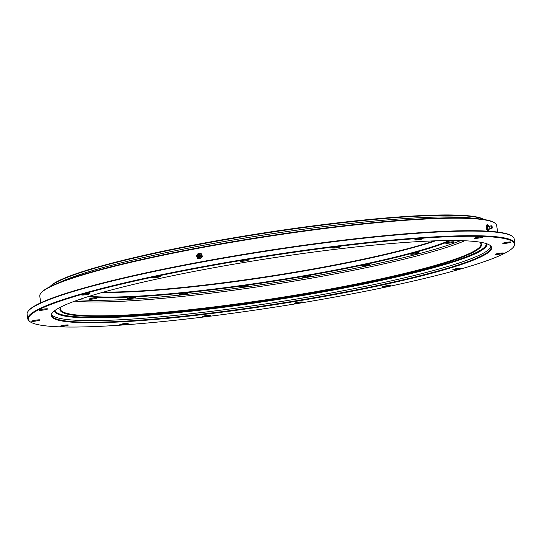 <?xml version="1.0" encoding="UTF-8"?>
<svg xmlns="http://www.w3.org/2000/svg" width="542" height="542" viewBox="0 0 542 542"><rect width="100%" height="100%" fill="white"/><g stroke="black" fill="none" stroke-linecap="round" stroke-linejoin="round"><path stroke-width="0.81" d="M95.135 298.615A4.234 0.44 -8.8 0 1 88.922 299.177A4.234 0.44 -8.8 0 1 91.07 298.452A4.234 0.44 -8.8 0 1 97.282 297.883A4.234 0.44 -8.8 0 1 95.135 298.615M133.745 297.985A4.234 0.44 -8.8 0 1 127.533 298.554A4.234 0.44 -8.8 0 1 129.687 297.822A4.234 0.44 -8.8 0 1 135.9 297.26A4.234 0.44 -8.8 0 1 133.745 297.985M185.73 293.778A4.234 0.44 -8.8 0 1 179.517 294.34A4.234 0.44 -8.8 0 1 181.665 293.615A4.234 0.44 -8.8 0 1 187.878 293.046A4.234 0.44 -8.8 0 1 185.73 293.778M245.987 286.4A4.234 0.44 -8.8 0 1 239.774 286.962A4.234 0.44 -8.8 0 1 241.928 286.237A4.234 0.44 -8.8 0 1 248.141 285.668A4.234 0.44 -8.8 0 1 245.987 286.4M308.628 276.569A4.234 0.44 -8.8 0 1 302.416 277.138A4.234 0.44 -8.8 0 1 304.57 276.406A4.234 0.44 -8.8 0 1 310.783 275.844A4.234 0.44 -8.8 0 1 308.628 276.569M367.523 265.262A4.234 0.44 -8.8 0 1 361.311 265.824A4.234 0.44 -8.8 0 1 363.465 265.099A4.234 0.44 -8.8 0 1 369.678 264.53A4.234 0.44 -8.8 0 1 367.523 265.262M416.9 253.568A4.234 0.44 -8.8 0 1 410.687 254.137A4.234 0.44 -8.8 0 1 412.841 253.405A4.234 0.44 -8.8 0 1 419.054 252.843A4.234 0.44 -8.8 0 1 416.9 253.568M451.926 242.647A4.234 0.44 -8.8 0 1 445.714 243.209A4.234 0.44 -8.8 0 1 447.861 242.484A4.234 0.44 -8.8 0 1 454.081 241.915A4.234 0.44 -8.8 0 1 451.926 242.647M479.765 242.125A213.284 22.297 -8.8 0 1 479.961 242.267A213.284 22.297 -8.8 0 1 372.998 281.095A213.284 22.297 -8.8 0 1 155.778 313.533A213.284 22.297 -8.8 0 1 60.745 307.165A213.284 22.297 -8.8 0 1 60.894 306.968A212.816 22.242 171.2 0 0 60.331 309.123A212.816 22.242 171.2 0 0 372.706 280.627A212.816 22.242 171.2 0 0 480.95 244.008A212.816 22.242 171.2 0 0 479.745 242.125M450.754 240.526A196.59 20.549 -8.8 0 1 362.557 265.058A196.59 20.549 -8.8 0 1 88.061 296.67M89.457 296.237A196.123 20.501 171.2 0 0 362.266 264.591A196.123 20.501 171.2 0 0 449.291 240.533M103.813 292.03A196.59 20.549 171.2 0 0 361.704 259.516A196.59 20.549 171.2 0 0 434.338 240.858M435.626 240.817A196.123 20.501 -8.8 0 1 361.548 259.97A196.123 20.501 -8.8 0 1 102.573 292.375M49.932 286.718A221.163 23.116 -8.8 0 1 161.36 251.549A221.163 23.116 -8.8 0 1 484.087 219.503M483.918 219.476A221.637 23.164 171.2 0 0 161.204 252.003A221.637 23.164 171.2 0 0 50.088 286.637M161.455 253.622A221.637 23.164 -8.8 0 1 474.128 218.399A221.637 23.164 171.2 0 0 161.455 253.622A221.637 23.164 171.2 0 0 59.092 282.653A221.637 23.164 -8.8 0 1 161.455 253.622M508.992 242.796A4.234 0.44 -8.8 0 1 502.78 243.365A4.234 0.44 -8.8 0 1 504.927 242.633A4.234 0.44 -8.8 0 1 511.14 242.064A4.234 0.44 -8.8 0 1 508.992 242.796M501.37 253.825A4.234 0.44 -8.8 0 1 495.158 254.394A4.234 0.44 -8.8 0 1 497.312 253.663A4.234 0.44 -8.8 0 1 503.525 253.094A4.234 0.44 -8.8 0 1 501.37 253.825M459.06 269.103A4.234 0.44 -8.8 0 1 452.848 269.672A4.234 0.44 -8.8 0 1 455.002 268.94A4.234 0.44 -8.8 0 1 461.215 268.378A4.234 0.44 -8.8 0 1 459.06 269.103M388.492 286.305A4.234 0.44 -8.8 0 1 382.279 286.874A4.234 0.44 -8.8 0 1 384.427 286.142A4.234 0.44 -8.8 0 1 390.64 285.58A4.234 0.44 -8.8 0 1 388.492 286.305M300.41 302.809A4.234 0.44 -8.8 0 1 294.198 303.378A4.234 0.44 -8.8 0 1 296.345 302.646A4.234 0.44 -8.8 0 1 302.558 302.084A4.234 0.44 -8.8 0 1 300.41 302.809M208.223 316.108A4.234 0.44 -8.8 0 1 202.01 316.67A4.234 0.44 -8.8 0 1 204.165 315.945A4.234 0.44 -8.8 0 1 210.377 315.376A4.234 0.44 -8.8 0 1 208.223 316.108M125.968 324.17A4.234 0.44 -8.8 0 1 119.755 324.739A4.234 0.44 -8.8 0 1 121.909 324.008A4.234 0.44 -8.8 0 1 128.122 323.438A4.234 0.44 -8.8 0 1 125.968 324.17M37.926 320.668A4.234 0.44 -8.8 0 1 31.714 321.237A4.234 0.44 -8.8 0 1 33.868 320.512A4.234 0.44 -8.8 0 1 40.081 319.943A4.234 0.44 -8.8 0 1 37.926 320.668M45.548 309.638A4.234 0.44 -8.8 0 1 39.336 310.207A4.234 0.44 -8.8 0 1 41.483 309.482A4.234 0.44 -8.8 0 1 47.696 308.913A4.234 0.44 -8.8 0 1 45.548 309.638M87.858 294.36A4.234 0.44 -8.8 0 1 81.646 294.929A4.234 0.44 -8.8 0 1 83.8 294.198A4.234 0.44 -8.8 0 1 90.013 293.635A4.234 0.44 -8.8 0 1 87.858 294.36M158.427 277.158A4.234 0.44 -8.8 0 1 152.214 277.728A4.234 0.44 -8.8 0 1 154.368 276.996A4.234 0.44 -8.8 0 1 160.581 276.434A4.234 0.44 -8.8 0 1 158.427 277.158M246.508 260.655A4.234 0.44 -8.8 0 1 240.296 261.224A4.234 0.44 -8.8 0 1 242.45 260.492A4.234 0.44 -8.8 0 1 248.663 259.93A4.234 0.44 -8.8 0 1 246.508 260.655M338.696 247.355A4.234 0.44 -8.8 0 1 332.483 247.924A4.234 0.44 -8.8 0 1 334.638 247.199A4.234 0.44 -8.8 0 1 340.85 246.63A4.234 0.44 -8.8 0 1 338.696 247.355M420.951 239.293A4.234 0.44 -8.8 0 1 414.738 239.862A4.234 0.44 -8.8 0 1 416.886 239.13A4.234 0.44 -8.8 0 1 423.099 238.568A4.234 0.44 -8.8 0 1 420.951 239.293M66.171 325.769A4.234 0.44 -8.8 0 1 59.959 326.338A4.234 0.44 -8.8 0 1 62.113 325.613A4.234 0.44 -8.8 0 1 68.326 325.044A4.234 0.44 -8.8 0 1 66.171 325.769M480.747 237.694A4.234 0.44 -8.8 0 1 474.535 238.256A4.234 0.44 -8.8 0 1 476.689 237.532A4.234 0.44 -8.8 0 1 482.902 236.962A4.234 0.44 -8.8 0 1 480.747 237.694M40.65 293.507L41.043 292.978A230.689 24.112 -8.8 0 1 157.505 255.993A230.689 24.112 -8.8 0 1 494.46 222.789L494.995 223.175A231.156 24.16 171.2 0 0 157.349 256.447A231.156 24.16 171.2 0 0 40.65 293.507A231.156 24.16 171.2 0 0 39.769 296.217L40.792 302.782M497.664 232.057L496.648 225.486A231.156 24.16 171.2 0 0 494.995 223.175M28.035 311.386L28.428 310.857A245.973 25.711 -8.8 0 1 152.607 271.413A245.973 25.711 -8.8 0 1 511.885 236.014L512.42 236.4A246.441 25.759 171.2 0 0 152.458 271.867A246.441 25.759 171.2 0 0 28.035 311.386A246.441 25.759 171.2 0 0 27.1 314.272L27.818 318.892A246.441 25.759 -8.8 0 1 153.169 276.495A246.441 25.759 -8.8 0 1 514.9 243.487A246.441 25.759 -8.8 0 1 513.965 246.373L513.572 246.901A245.973 25.711 171.2 0 0 403.98 239.557A245.973 25.711 171.2 0 0 153.467 276.962A245.973 25.711 171.2 0 0 30.115 321.745A245.973 25.711 171.2 0 0 389.393 286.339A245.973 25.711 171.2 0 0 513.572 246.901M514.9 243.487L514.182 238.866A246.441 25.759 171.2 0 0 512.42 236.4M378.282 285.898A222.809 23.292 -8.8 0 1 151.367 319.787A222.809 23.292 -8.8 0 1 52.086 313.134A222.809 23.292 -8.8 0 1 164.578 277.402A222.809 23.292 -8.8 0 1 490.022 245.336A222.809 23.292 -8.8 0 1 378.282 285.898M52.296 312.863A222.342 23.238 171.2 0 0 51.632 315.207A222.342 23.238 171.2 0 0 377.984 285.431A222.342 23.238 171.2 0 0 491.079 247.172A222.342 23.238 171.2 0 0 489.744 245.147M51.646 314.374A222.342 23.238 171.2 0 0 377.733 283.812A222.342 23.238 171.2 0 0 490.822 246.386A222.342 23.238 -8.8 0 1 281.481 301.474A222.342 23.238 -8.8 0 1 52.77 315.661A222.342 23.238 -8.8 0 1 51.646 314.374M30.115 321.745L29.58 321.359A246.441 25.759 -8.8 0 1 27.818 318.892M486.242 243.582L486.255 243.663A218.108 22.798 -8.8 0 1 284.685 297.91A218.108 22.798 -8.8 0 1 56.531 312.429A218.108 22.798 -8.8 0 1 55.176 310.397L55.162 310.315M486.967 243.825A218.792 22.872 -8.8 0 1 483.118 249.313A218.792 22.872 -8.8 0 1 274.279 300.044A218.792 22.872 -8.8 0 1 59.871 314.834A218.792 22.872 -8.8 0 1 55.928 312.951A218.792 22.872 -8.8 0 1 54.546 310.769M197.471 256.054A0.705 0.671 100.2 0 1 198.237 255.133A0.705 0.671 100.2 0 1 198.751 255.594A0.705 0.671 100.2 0 1 197.986 256.522A0.705 0.671 100.2 0 1 197.471 256.054M197.044 256.203A1.179 1.118 -79.8 0 0 198.453 256.935A1.179 1.118 -79.8 0 0 199.178 255.445A1.179 1.118 -79.8 0 0 197.762 254.713A1.179 1.118 -79.8 0 0 197.044 256.203M198.9 254.435A1.646 1.565 100.2 0 1 200.188 257.328A1.646 1.565 100.2 0 1 198.365 257.403M196.902 256.867L197.369 258.283L200.154 258.859L202.064 256.61L201.184 253.785L198.399 253.216L196.495 255.465L196.902 256.867A2.588 2.459 100.2 0 1 199.761 253.493A2.588 2.459 100.2 0 1 201.075 257.728A2.588 2.459 100.2 0 1 196.902 256.867M201.184 253.785L198.399 253.216M201.543 253.852L202.423 256.671L202.064 256.61M202.423 256.671L200.154 258.859M489.792 227.471A1.24 0.359 79.4 0 0 490.266 228.555A1.24 0.359 79.4 0 0 490.293 228.561L488.782 229.124A1.646 0.474 -100.6 0 1 487.861 227.85A1.646 0.474 -100.6 0 1 488.234 226.19L489.846 226.163A1.24 0.359 79.4 0 0 489.826 226.183A1.24 0.359 79.4 0 0 489.792 227.471M491.662 227.098L491.723 226.339L492.048 226.963L491.98 227.721L491.662 227.098M491.526 227.145A1.179 0.339 79.4 0 0 492.116 228.168A1.179 0.339 79.4 0 0 492.177 226.915A1.179 0.339 79.4 0 0 491.689 225.878A1.179 0.339 79.4 0 0 491.526 227.145M488.796 230.641L487.671 230.851L487.068 230.262L486.079 226.712L487.204 226.495L487.793 229.422L488.796 230.641L489.216 228.927M486.669 229.639L487.793 229.422M486.079 226.712L486.499 224.998L487.624 224.788L487.204 226.495M488.776 226.468L487.624 224.788M489.182 228.677A2.588 0.745 -100.6 0 1 489.108 229.761A2.588 0.745 -100.6 0 1 488.396 230.011A2.588 0.745 -100.6 0 1 487.604 227.945A2.588 0.745 -100.6 0 1 487.515 225.621A2.588 0.745 -100.6 0 1 488.227 225.377A2.588 0.745 -100.6 0 1 488.762 226.468M78.746 299.74A211.407 22.1 171.2 0 0 369.664 265.343A211.407 22.1 171.2 0 0 460.558 240.628M464.711 240.77A212.816 22.242 -8.8 0 1 370.559 266.759A212.816 22.242 -8.8 0 1 74.837 301.128M196.983 256.305A1.402 1.335 -79.8 0 0 198.67 257.179A1.402 1.335 -79.8 0 0 199.531 255.397A1.402 1.335 -79.8 0 0 197.844 254.523A1.402 1.335 -79.8 0 0 196.983 256.305M489.826 226.183L491.194 225.736A1.402 0.406 79.4 0 0 491.011 227.254A1.402 0.406 79.4 0 0 491.709 228.473L492.116 228.168M483.118 249.313C465.713 262.687 371.311 285.424 270.465 300.661C172.309 315.837 80.074 322.104 59.871 314.834M199.863 255.417C199.49 257.599 198.528 257.911 196.976 256.339C197.349 254.164 198.311 253.852 199.863 255.417M490.266 228.555L491.709 228.473M491.689 225.878L491.194 225.736"/></g></svg>

